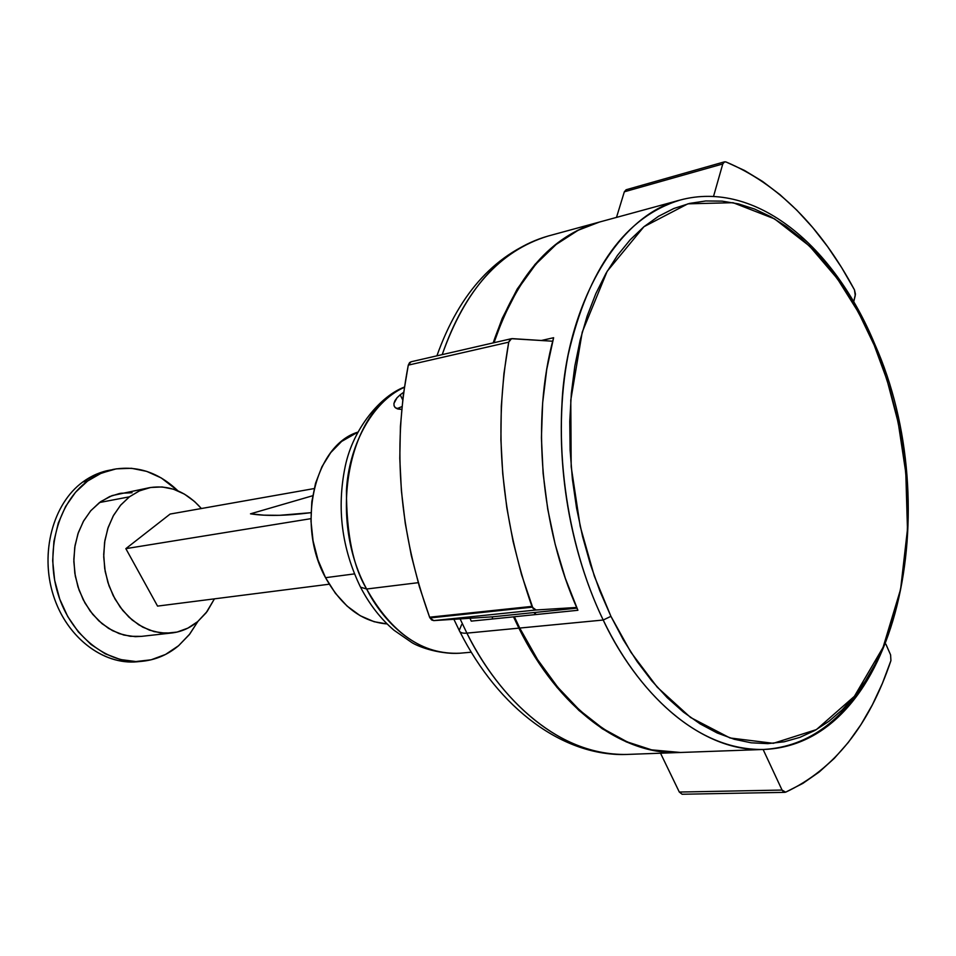 <?xml version="1.0" encoding="UTF-8"?>
<svg xmlns="http://www.w3.org/2000/svg" width="956" height="956" viewBox="0 0 956 956"><rect width="100%" height="100%" fill="white"/><g stroke="black" fill="none" stroke-linecap="round" stroke-linejoin="round"><path stroke-width="1.43" d="M125.845 548.648L310.915 518.666L125.845 548.648L170.132 514.053L314.154 488.564L170.132 514.053L125.845 548.648L157.561 606.104L329.234 584.212L157.561 606.104L125.845 548.648M312.684 495.734L250.496 513.826L263.88 515.165L279.379 515.32L310.975 512.679C285.999 515.87 265.84 516.252 250.496 513.826L312.684 495.734M113.095 469.432L96.998 473.925L82.766 482.003C91.441 475.67 100.81 471.643 110.884 469.934M87.641 481.011L100.022 473.722L113.334 469.384C137.102 465.225 158.66 472.395 178.007 490.894L161.265 477.952L146.71 471.38L131.498 468.285L116.19 468.858L101.372 473.124L87.641 481.011L75.548 492.244L65.629 506.429L58.304 523.028L53.918 541.371L52.676 560.706L54.647 580.232L59.75 599.125L67.757 616.584L78.32 631.904L90.987 644.463L105.196 653.773L120.372 659.532L135.895 661.54L151.144 659.795L165.543 654.442L178.569 645.73L189.754 634.055L197.904 621.436L189.228 634.724L178.569 645.73C167.909 654.657 155.912 659.819 142.575 661.241C107.944 664.898 71.031 636.397 57.993 593.891C44.765 551.469 58.029 502.581 87.641 481.011L82.766 482.003L87.641 481.011M129.418 496.821L139.122 491.014L149.614 487.668C169.14 484.644 186.396 491.599 201.369 508.52L194.558 501.518L184.472 494.144L173.526 489.221L162.114 486.951L150.666 487.476L139.612 490.786L129.418 496.821L99.508 502.521L129.418 496.821L120.468 505.354L113.155 516.073L107.789 528.584L104.586 542.387L103.714 556.918L105.208 571.592L109.008 585.789L114.959 598.946L122.798 610.514L132.203 620.038L142.767 627.16L154.071 631.617L165.663 633.254L177.075 632.071L187.878 628.128L197.677 621.627C189.957 628.056 181.329 631.832 171.769 632.98L160.608 632.884L149.471 630.147L138.763 624.83L128.893 617.098L120.253 607.215L113.167 595.552L107.92 582.539L104.718 568.665L103.702 554.456L104.885 540.487L108.231 527.258L113.585 515.296L120.743 505.031L129.418 496.821M214.431 598.85L207.153 611.458L197.677 621.627L206.102 612.844L214.431 598.85M149.506 487.68L112.091 495.59L100.834 501.553L90.868 510.612L83.734 520.733L78.38 532.504L75.034 545.518L73.827 559.26L74.819 573.218L77.974 586.853L83.172 599.651L90.199 611.111L98.779 620.814L108.578 628.403L119.225 633.625L130.303 636.302L141.404 636.373L171.769 632.98M141.679 636.337L135.334 636.66L123.802 635.047L112.569 630.685L102.065 623.706L92.732 614.35L84.953 602.985L79.061 590.067L75.309 576.11L73.839 561.686L74.735 547.394L77.938 533.807L83.303 521.498L90.593 510.934L99.508 502.521L109.665 496.57L119.703 493.451M120.659 493.272L132.059 492.746M82.766 482.003C53.178 503.537 39.913 552.281 53.118 594.584C66.131 636.971 102.997 665.376 137.604 661.731L140.078 661.433C105.256 666.523 67.326 638.787 53.596 596.078C39.65 553.488 52.795 503.788 82.766 482.003M682.154 794.245L679.31 792.046L660.524 753.208L679.31 792.046L782.044 790.05L763.115 749.48L782.044 790.05L783.669 792.01L785.617 792.189L802.873 783.382L819.149 772.042L834.313 758.335L848.295 742.442L861.009 724.54L872.386 704.799L882.364 683.432L890.92 660.62C869.1 725.759 834.002 769.616 785.617 792.189L782.044 790.05L679.31 792.046L682.118 794.245L784.84 792.345M885.865 644.117L890.598 654.872L885.865 644.117M890.92 660.62L890.598 654.872L890.92 660.62M724.505 161.827L626.132 189.742L624.328 191.809L722.772 163.954L724.54 161.827L725.879 161.911C777.479 183.624 820.344 226.273 854.473 289.871L841.615 267.561L827.657 246.708L812.684 227.504L796.766 210.105L780.024 194.689L762.541 181.413L744.449 170.431L725.879 161.911L724.003 162.078L722.772 163.954L713.523 196.434L722.772 163.954L624.328 191.809L616.5 217.394L624.328 191.809L626.156 189.73M855.262 295.488L853.708 301.785L855.441 294.137L854.473 289.871L855.262 295.488M511.424 338.699L411.032 361.786L408.284 365.132C392.163 448.663 399.273 532.683 429.603 617.194L419.433 586.853L411.283 555.424L405.248 523.279L401.4 490.786L399.787 458.354L400.421 426.352L403.265 395.163L408.284 365.132L508.735 342.164L511.472 338.687L552.699 341.22L512.273 338.627L510.026 339.511L508.735 342.164L503.932 373.557L501.303 406.204L500.896 439.724L502.737 473.722L506.823 507.803L513.109 541.538L521.51 574.532L533.006 608.386L536.089 609.988L576.647 607.454L536.089 609.988L433.749 620.599L492.4 616.823L433.749 620.599L431.622 619.966L429.603 617.194L531.906 606.391L429.603 617.194L429.925 617.935L532.241 607.168L531.906 606.391C500.908 517.59 493.188 429.519 508.735 342.164L408.284 365.132L409.586 362.587L411.068 361.774M492.4 616.823L576.958 608.147L492.4 616.823M536.089 609.988L532.241 607.168L429.925 617.935L433.749 620.599L536.089 609.988M400.182 394.816L403.647 392.307L400.182 394.816L402.691 399.859L400.182 394.816L396.979 397.839L400.182 394.816M471.296 652.207L459.884 653.211C413.948 656.258 380.703 617.385 366.638 589.015L360.52 587.163L366.638 589.015C391.697 633.481 422.791 654.872 459.884 653.211C436.569 654.466 416.087 645.479 411.63 642.42L393.992 630.231C380.87 618.974 369.864 604.909 360.974 588.048M418.214 582.682L366.638 589.015L418.214 582.682M679.788 752.503L679.393 752.527C622.774 755.407 558.651 709.017 518.881 628.14L466.887 633.135C506.345 712.017 570.326 757.295 627.124 754.427C550.656 755.981 493.009 686.79 466.887 633.135C462.357 633.505 459.8 632.609 459.227 630.422L461.64 624.615M598.97 222.186L577.412 230.444L555.328 244.676L535.085 264.31L517.196 289.047L502.175 318.479L493.165 342.905C516.144 276.045 551.277 235.845 598.564 222.294L598.958 222.186M471.26 621.125L469.97 618.269L471.26 621.125L514.376 616.775L471.26 621.125M679.824 752.503L650.713 749.886L626.395 741.952L602.316 728.783L578.989 710.487L556.954 687.328L536.758 659.7L518.881 628.14L513.515 616.835L518.881 628.14L466.887 633.135L460.111 618.902L466.887 633.135C462.357 633.505 459.8 632.609 459.227 630.422M436.904 355.835C459.716 291.807 496.785 251.882 548.099 236.048C500.681 249.636 465.381 289.166 442.198 354.628C464.473 290.337 499.773 250.807 548.099 236.048L598.564 222.294M534.751 614.672L534.559 612.497L534.751 614.672M492.316 616.823L492.495 618.962L492.316 616.823M404.352 387.311C348.749 409.395 326.976 516.79 366.638 589.015C353.194 566.765 346.454 533.974 346.442 490.655C348.474 448.137 370.868 402.213 404.352 387.311M394.864 400.815L396.979 397.839L393.92 403.563L394.864 400.815M394.135 405.965L393.92 403.563L394.135 405.965L395.461 407.818L394.135 405.965M397.851 408.989L395.461 407.818L401.185 409.371L397.851 408.989M401.95 406.587L396.967 408.69M680.505 752.48L651.574 749.851L627.244 741.916L603.164 728.735L579.838 710.439L557.802 687.268L537.607 659.628L519.729 628.056L514.364 616.74L577.902 610.287L565.295 578.189L555.161 544.263L547.728 509.13L543.116 473.411L541.419 437.776L542.65 402.87L546.748 369.327L553.62 337.719L541.359 340.491L553.62 337.719C531.118 418.907 540.546 527.545 577.902 610.287L514.364 616.74L519.729 628.056L603.2 620.026L519.729 628.056C559.511 708.97 623.635 755.383 680.242 752.492L763.82 749.456C707.631 752.372 643.424 704.166 603.2 620.026L610.932 616.333L594.357 576.205L580.196 526.302L571.186 466.779L570.78 400.122L582.24 332.102L607.144 271.337L643.926 226.727L687.878 203.831L733.061 202.696L774.515 218.852L809.505 246.051L837.313 278.602L858.512 312.457L874.19 345.176L864.475 323.941L853.672 303.853L841.854 285.079L829.103 267.788L815.504 252.145L801.152 238.307L786.155 226.417L770.62 216.63L754.678 209.077L738.462 203.879L722.115 201.142L705.779 200.963L689.635 203.401L673.825 208.504L658.529 216.283L643.926 226.727L630.183 239.789L617.468 255.383L605.949 273.416L595.791 293.707L587.139 316.078L580.113 340.3L574.819 366.112L571.353 393.227L569.764 421.321L570.111 450.061L572.381 479.099L576.564 508.078L582.598 536.639L590.414 564.422L599.902 591.095L610.932 616.333L623.348 639.863L637.007 661.409L651.705 680.768L667.264 697.725L683.492 712.148L700.186 723.919L717.167 732.965L734.232 739.263L751.189 742.812L767.895 743.637L784.171 741.784L799.861 737.375L814.847 730.48L829.007 721.242L842.224 709.806L854.401 696.315L865.455 680.935L875.338 663.846L883.965 645.216L891.315 625.212L897.326 604.037L901.998 581.857L905.296 558.866L907.208 535.252L907.746 511.173L906.909 486.831L904.711 462.405L901.161 438.063L896.298 413.996L890.167 390.371L882.782 367.379L874.19 345.176L874.632 343.837L874.19 345.176L887.096 380.261L898.222 422.719L905.798 472.766L907.471 529.301L900.6 589.29L883.093 647.32L854.401 696.315L816.436 729.583L773.332 743.314L729.99 737.96L690.531 717.466L657.286 687.233L630.912 652.279L610.932 616.333L603.2 620.026C629.825 677.266 688.105 750.962 763.82 749.456C809.541 746.66 846.395 718.745 874.358 665.711M763.82 749.456C898.389 744.282 947.277 506.525 874.764 344.136C834.373 246.421 756.041 179.573 680.063 200.067C616.524 215.339 567.111 306.446 562.104 401.006C556.523 495.543 580.459 572.895 603.2 620.026C565.355 541.658 551.755 437.92 568.234 354.533C588.322 268.266 625.606 216.785 680.063 200.067L599.388 222.067C552.102 235.618 516.969 275.83 494.001 342.714L502.999 318.276L518.021 288.843L535.91 264.095L556.153 244.461L578.237 230.217L599.52 222.031M535.396 612.414L535.587 614.588L535.396 612.414M325.542 577.687L354.413 573.899L325.542 577.687L335.389 593.27L347.112 606.104L360.185 615.7L374.083 621.711L387.096 623.933C362.169 621.926 341.639 606.51 325.542 577.687C295.93 524.45 314.524 445.341 357.867 432.136L341.591 441.457L330.752 452.582L321.945 466.719L315.528 483.318L311.811 501.721L310.975 521.175L313.066 540.869L317.99 559.977L325.542 577.687M142.217 661.277L137.604 661.731M679.154 752.527L627.124 754.427C563.383 756.949 498.733 708.671 459.896 631.701M459.227 630.386L453.897 619.309M360.52 587.163C341.734 548.409 336.62 508.198 345.188 466.528C353.194 427.93 380.93 395.82 404.388 387.084M394.84 407.196L393.992 405.475"/></g></svg>
